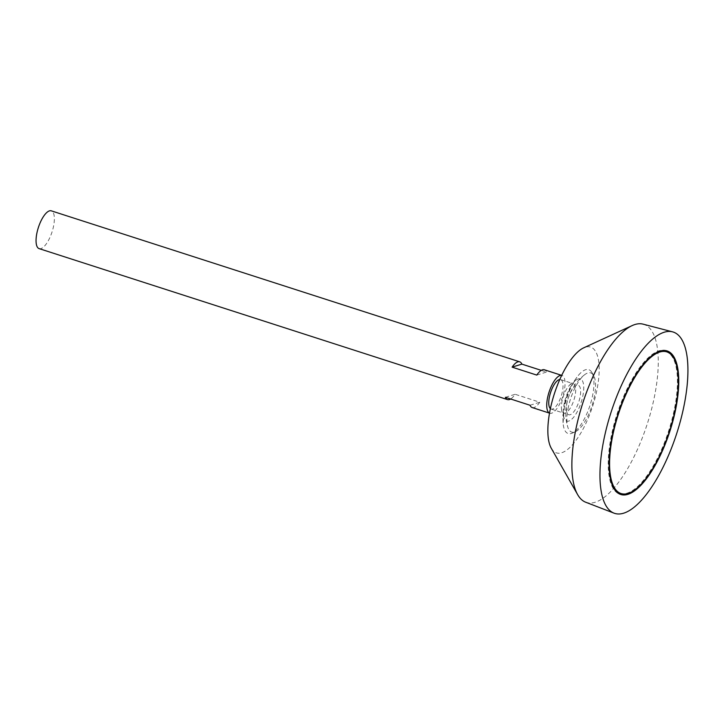 <?xml version="1.0" encoding="UTF-8"?>
<svg xmlns="http://www.w3.org/2000/svg" width="724" height="724" viewBox="0 0 724 724"><rect width="100%" height="100%" fill="white"/><g stroke="black" fill="none" stroke-linecap="round" stroke-linejoin="round"><path stroke-width="0.54" stroke-dasharray="3.62 2.71" d="M39.114 248.622A19.847 7.186 107.9 0 0 52.047 231.942A19.847 7.186 107.9 0 0 51.295 210.838M549.797 413.223L549.516 413.132A19.847 7.186 107.9 0 0 549.797 413.223A19.847 7.186 107.9 0 0 562.729 396.535A19.847 7.186 107.9 0 0 561.978 375.439A19.847 7.186 107.9 0 0 561.688 375.367L561.978 375.439M541.271 370.362L546.529 372.064A19.847 7.186 107.9 0 0 544.367 369.765M532.194 407.549A19.847 7.186 107.9 0 0 539.787 402.227L515.135 394.281A19.847 7.186 -72.1 0 1 510.637 398.996M550.385 408.626A15.476 5.602 107.9 0 0 551.145 409.06A15.476 5.602 107.9 0 0 561.227 396.046A15.476 5.602 107.9 0 0 560.638 379.602A15.476 5.602 107.9 0 0 559.77 379.512M562.204 400.372A15.476 5.602 107.9 0 0 561.48 408.644A15.476 5.602 107.9 0 0 563.797 413.142A15.476 5.602 107.9 0 0 573.879 400.128A15.476 5.602 107.9 0 0 573.29 383.684A15.476 5.602 107.9 0 0 568.783 385.983A15.476 5.602 107.9 0 0 562.204 400.372M564.403 402.825A22.191 8.036 107.9 0 0 564.458 418.952A22.191 8.036 107.9 0 0 581.146 402.472A22.191 8.036 107.9 0 0 577.227 379.349A22.191 8.036 107.9 0 0 564.403 402.825M551.281 448.265A55.576 20.127 107.9 0 0 592.657 406.182A55.576 20.127 107.9 0 0 583.644 347.855M585.707 502.23A93.568 33.883 107.9 0 0 647.31 423.793A93.568 33.883 107.9 0 0 643.102 324.153M666.632 350.787A75.432 27.313 107.9 0 0 666.198 350.633A75.432 27.313 107.9 0 0 612.151 432.011A75.432 27.313 107.9 0 0 619.916 494.221A75.432 27.313 107.9 0 0 620.359 494.347M632.36 491.506A75.432 27.313 107.9 0 0 669.057 430.807A75.432 27.313 107.9 0 0 674.714 360.099M654.641 353.629A74.436 26.96 107.9 0 0 612.558 431.884A74.436 26.96 107.9 0 0 612.287 485.044M620.224 493.27A74.436 26.96 107.9 0 0 668.714 430.699A74.436 26.96 107.9 0 0 665.89 351.583M505.379 397.304L515.135 394.281M530.031 405.25L539.787 402.227M536.774 375.086L546.529 372.064M567.164 401.974A15.476 5.602 107.9 0 0 573.824 411.757A15.476 5.602 107.9 0 0 579.517 386.299A15.476 5.602 107.9 0 0 567.164 401.974M568.476 406.445A31.078 11.258 107.9 0 0 567.77 427.015A31.078 11.258 107.9 0 0 575.48 431.685A31.078 11.258 107.9 0 0 591.924 405.947A31.078 11.258 107.9 0 0 593.608 375.448A31.078 11.258 107.9 0 0 584.621 374.733A31.078 11.258 107.9 0 0 568.476 406.445M564.711 405.865A33.557 12.154 107.9 0 0 563.064 422.789A33.557 12.154 107.9 0 0 572.268 433.124A33.557 12.154 107.9 0 0 590.033 405.331A33.557 12.154 107.9 0 0 591.843 372.408A33.557 12.154 107.9 0 0 578.331 375.421A33.557 12.154 107.9 0 0 564.711 405.865M551.145 409.06L563.797 413.142M560.638 379.602L573.29 383.684M561.48 408.644A29.774 29.774 0 0 0 564.458 418.952M577.227 379.349A29.774 29.774 0 0 0 568.783 385.983M619.916 494.221L620.803 494.501M666.198 350.633L667.076 350.923M584.621 374.733A48.653 48.653 0 0 0 567.77 427.015M563.064 422.789L564.593 404.408C566.467 396.028 569.652 388.272 574.159 381.141L578.331 375.421M593.608 375.448L591.843 372.408M575.48 431.685L572.268 433.124"/><path stroke-width="1.09" d="M613.445 432.165A74.436 26.96 107.9 0 0 621.101 493.56A74.436 26.96 107.9 0 0 669.6 430.979A74.436 26.96 107.9 0 0 666.777 351.864A74.436 26.96 107.9 0 0 613.445 432.165M519.714 361.819L51.295 210.838A19.847 7.186 107.9 0 0 37.078 232.25A19.847 7.186 107.9 0 0 39.114 248.622L507.533 399.603A19.847 7.186 -72.1 0 1 505.379 397.304L530.031 405.25A19.847 7.186 107.9 0 0 532.194 407.549L549.516 413.132A19.847 7.186 107.9 0 1 547.76 396.852A19.847 7.186 107.9 0 1 561.688 375.367L544.367 369.765A19.847 7.186 107.9 0 0 536.774 375.086L512.121 367.14A19.847 7.186 -72.1 0 1 519.714 361.819A19.847 7.186 -72.1 0 1 521.877 364.118L541.271 370.362M510.637 398.996A19.847 7.186 -72.1 0 1 507.533 399.603M559.77 379.512A15.476 5.602 107.9 0 0 549.552 396.299A15.476 5.602 107.9 0 0 550.385 408.626M672.487 331.827L643.102 324.153A93.568 33.883 107.9 0 0 632.133 325.601L583.644 347.855A55.576 20.127 107.9 0 0 550.729 407.069A55.576 20.127 107.9 0 0 551.281 448.265L577.652 494.646A93.568 33.883 107.9 0 0 585.707 502.23L614.052 513.162A95.278 34.508 107.9 0 0 676.777 433.296A95.278 34.508 107.9 0 0 672.487 331.827A95.278 34.508 107.9 0 0 604.902 434.816A95.278 34.508 107.9 0 0 614.052 513.162M632.133 325.601A93.568 33.883 107.9 0 0 576.72 425.287A93.568 33.883 107.9 0 0 577.652 494.646M613.038 432.291A75.432 27.313 107.9 0 0 620.803 494.501A75.432 27.313 107.9 0 0 669.935 431.088A75.432 27.313 107.9 0 0 667.076 350.923A75.432 27.313 107.9 0 0 613.038 432.291M620.359 494.347A75.432 27.313 107.9 0 0 632.36 491.506M674.714 360.099A75.432 27.313 107.9 0 0 666.632 350.787M612.287 485.044A74.436 26.96 107.9 0 0 620.224 493.27L621.101 493.56M666.777 351.864L665.89 351.583A74.436 26.96 107.9 0 0 654.641 353.629M512.121 367.14L521.877 364.118"/></g></svg>

